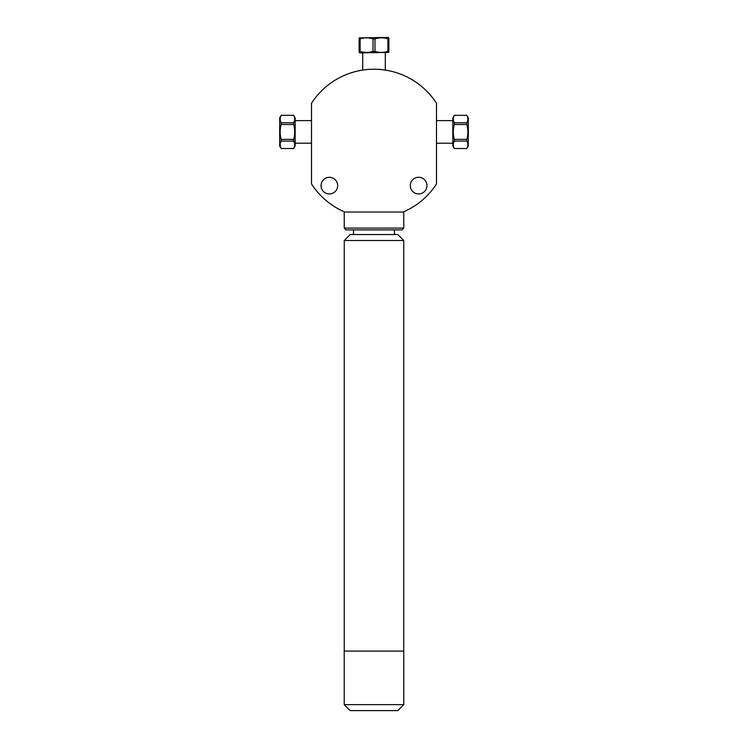 <?xml version="1.0" encoding="UTF-8"?>
<svg xmlns="http://www.w3.org/2000/svg" width="748" height="748" viewBox="0 0 748 748"><rect width="100%" height="100%" fill="white"/><g stroke="black" fill="none" stroke-linecap="round" stroke-linejoin="round"><path stroke-width="1.12" d="M410.297 185.626A8.331 8.331 0 0 1 422.798 178.407A8.331 8.331 0 0 1 422.798 192.834A8.331 8.331 0 0 1 410.297 185.626M321.042 185.626A8.331 8.331 0 0 1 333.533 178.407A8.331 8.331 0 0 1 333.533 192.834A8.331 8.331 0 0 1 321.042 185.626M311.514 183.971A74.389 74.389 0 0 0 344.847 212.039L403.153 212.039A74.389 74.389 0 0 0 436.486 183.971L436.486 103.252A74.389 74.389 0 0 0 311.514 103.252L311.514 183.971M401.966 229.898L403.752 228.112L344.248 228.112L346.025 229.898L401.966 229.898M403.752 228.112L403.752 212.039L344.248 212.039L344.248 228.112M279.696 138.95L279.696 145.972L281.183 148.525C279.817 146.047 279.817 143.56 281.183 141.082L281.183 139.362C279.817 134.397 279.817 129.441 281.183 124.477L281.183 122.756C279.817 120.278 279.817 117.791 281.183 115.314L279.696 117.866L279.696 138.95M281.183 141.082L293.674 141.082C295.039 143.56 295.039 146.047 293.674 148.525L281.183 148.525M281.183 124.477L293.674 124.477C295.039 129.441 295.039 134.397 293.674 139.362L281.183 139.362M281.183 115.314L293.674 115.314C295.039 117.791 295.039 120.278 293.674 122.756L281.183 122.756M293.674 148.525L295.161 145.972L295.161 117.866L293.674 115.314M293.674 122.756L293.674 124.477M293.674 139.362L293.674 141.082M374.991 51.388L374.991 38.887C379.292 37.522 383.584 37.522 387.885 38.887L387.885 51.388C383.584 52.743 379.292 52.743 374.991 51.388L373.009 51.388C368.708 52.743 364.416 52.743 360.115 51.388L359.124 51.388C359.124 52.743 359.124 52.743 359.124 51.388C359.124 52.743 359.124 52.743 359.124 51.388L359.124 38.887C359.124 37.522 359.124 37.522 359.124 38.887C359.124 37.522 359.124 37.522 359.124 38.887L360.115 38.887C364.416 37.522 368.708 37.522 373.009 38.887L374.991 38.887M373.009 38.887L373.009 51.388M387.885 38.887L388.876 38.887L388.876 51.388C388.876 52.743 388.876 52.743 388.876 51.388C388.876 52.743 388.876 52.743 388.876 51.388L387.885 51.388M359.124 52.397L359.947 52.874L388.876 52.397M388.876 37.877L388.053 37.4L359.124 37.877M388.876 38.887C388.876 37.522 388.876 37.522 388.876 38.887C388.876 37.522 388.876 37.522 388.876 38.887M360.115 51.388L360.115 38.887M468.304 124.888L468.304 117.866L466.817 115.314C468.183 117.791 468.183 120.278 466.817 122.756L466.817 124.477C468.183 129.441 468.183 134.397 466.817 139.362L466.817 141.082C468.183 143.56 468.183 146.047 466.817 148.525L468.304 145.972L468.304 124.888M466.817 122.756L454.326 122.756C452.961 120.278 452.961 117.791 454.326 115.314L466.817 115.314M466.817 139.362L454.326 139.362C452.961 134.397 452.961 129.441 454.326 124.477L466.817 124.477M466.817 148.525L454.326 148.525C452.961 146.047 452.961 143.56 454.326 141.082L466.817 141.082M454.326 115.314L452.839 117.866L452.839 145.972L454.326 148.525M454.326 141.082L454.326 139.362M454.326 124.477L454.326 122.756M344.248 651.097L344.248 240.491L403.752 240.491L403.752 651.097M344.248 240.491L350.195 234.535L397.805 234.535L403.752 240.491M344.22 704.653L350.176 710.6L397.824 710.6L403.78 704.653L403.78 651.097L344.22 651.097L344.22 704.653L403.78 704.653M353.524 229.898L353.524 234.535M394.476 229.898L394.476 234.535M295.161 143.223L311.514 143.223M295.161 120.615L311.514 120.615M362.696 52.874L362.696 70.088M385.304 52.874L385.304 70.088M452.839 120.615L436.486 120.615M452.839 143.223L436.486 143.223"/></g></svg>
